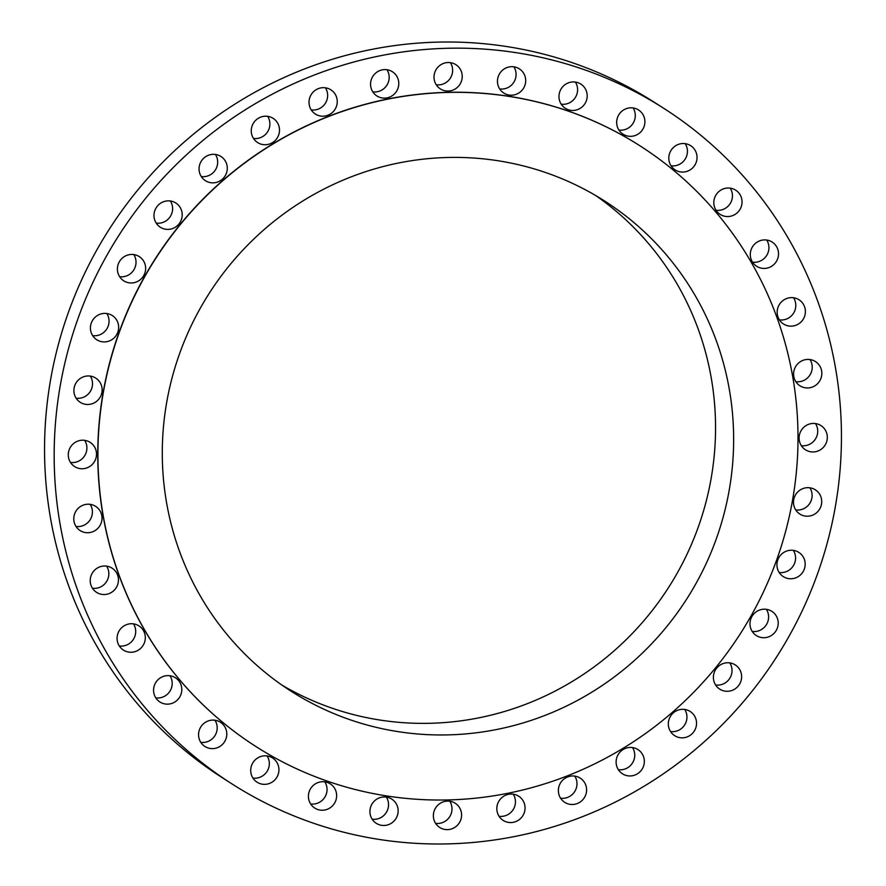 <?xml version="1.0" encoding="UTF-8"?>
<svg xmlns="http://www.w3.org/2000/svg" width="886" height="886" viewBox="0 0 886 886"><rect width="100%" height="100%" fill="white"/><g stroke="black" fill="none" stroke-linecap="round" stroke-linejoin="round"><path stroke-width="1.33" d="M154.828 210.558A14.375 14.01 122.7 0 0 160.333 227.237A14.375 14.01 122.7 0 0 181.353 219.706A14.375 14.01 122.7 0 0 175.86 203.027A14.375 14.01 122.7 0 0 154.828 210.558M170.378 201A14.375 14.01 -57.3 0 1 156.202 223.106M199.915 164.01A14.375 14.01 122.7 0 0 205.408 180.689A14.375 14.01 122.7 0 0 226.439 173.158A14.375 14.01 122.7 0 0 220.935 156.479A14.375 14.01 122.7 0 0 199.915 164.01M215.453 154.452A14.375 14.01 -57.3 0 1 201.277 176.558M252.122 125.89A14.375 14.01 122.7 0 0 257.616 142.568A14.375 14.01 122.7 0 0 278.647 135.037A14.375 14.01 122.7 0 0 273.143 118.359A14.375 14.01 122.7 0 0 252.122 125.89M267.661 116.332A14.375 14.01 -57.3 0 1 253.485 138.438M309.867 97.36A14.375 14.01 122.7 0 0 315.372 114.039A14.375 14.01 122.7 0 0 336.392 106.508A14.375 14.01 122.7 0 0 330.888 89.829A14.375 14.01 122.7 0 0 309.867 97.36M325.417 87.803A14.375 14.01 -57.3 0 1 311.241 109.908M371.411 79.286A14.375 14.01 122.7 0 0 376.904 95.965A14.375 14.01 122.7 0 0 397.936 88.434A14.375 14.01 122.7 0 0 392.432 71.755A14.375 14.01 122.7 0 0 371.411 79.286M386.949 69.728A14.375 14.01 -57.3 0 1 372.773 91.834M434.86 72.22A14.375 14.01 122.7 0 0 440.364 88.899A14.375 14.01 122.7 0 0 461.385 81.368A14.375 14.01 122.7 0 0 455.891 64.689A14.375 14.01 122.7 0 0 434.86 72.22M450.409 62.662A14.375 14.01 -57.3 0 1 436.233 84.768M498.309 76.373A14.375 14.01 122.7 0 0 503.813 93.052A14.375 14.01 122.7 0 0 524.833 85.521A14.375 14.01 122.7 0 0 519.329 68.842A14.375 14.01 122.7 0 0 498.309 76.373M513.858 66.815A14.375 14.01 -57.3 0 1 499.682 88.921M559.819 91.623A14.375 14.01 122.7 0 0 565.323 108.302A14.375 14.01 122.7 0 0 586.344 100.771A14.375 14.01 122.7 0 0 580.839 84.092A14.375 14.01 122.7 0 0 559.819 91.623M575.368 82.055A14.375 14.01 -57.3 0 1 561.192 104.171M617.52 117.495A14.375 14.01 122.7 0 0 623.024 134.174A14.375 14.01 122.7 0 0 644.044 126.654A14.375 14.01 122.7 0 0 638.551 109.975A14.375 14.01 122.7 0 0 617.52 117.495M633.069 107.937A14.375 14.01 -57.3 0 1 618.893 130.043M669.661 153.223A14.375 14.01 122.7 0 0 675.165 169.902A14.375 14.01 122.7 0 0 696.186 162.371A14.375 14.01 122.7 0 0 690.692 145.692A14.375 14.01 122.7 0 0 669.661 153.223M685.21 143.665A14.375 14.01 -57.3 0 1 671.034 165.771M714.67 197.7A14.375 14.01 122.7 0 0 720.163 214.379A14.375 14.01 122.7 0 0 741.194 206.859A14.375 14.01 122.7 0 0 735.69 190.18A14.375 14.01 122.7 0 0 714.67 197.7M730.208 188.142A14.375 14.01 -57.3 0 1 716.032 210.248M751.151 249.597A14.375 14.01 122.7 0 0 756.655 266.276A14.375 14.01 122.7 0 0 777.675 258.745A14.375 14.01 122.7 0 0 772.171 242.066A14.375 14.01 122.7 0 0 751.151 249.597M766.7 240.04A14.375 14.01 -57.3 0 1 752.524 262.145M778.019 307.32A14.375 14.01 122.7 0 0 783.523 323.999A14.375 14.01 122.7 0 0 804.543 316.468A14.375 14.01 122.7 0 0 799.039 299.789A14.375 14.01 122.7 0 0 778.019 307.32M793.568 297.762A14.375 14.01 -57.3 0 1 779.392 319.868M794.454 369.119A14.375 14.01 122.7 0 0 799.947 385.798A14.375 14.01 122.7 0 0 820.979 378.267A14.375 14.01 122.7 0 0 815.474 361.588A14.375 14.01 122.7 0 0 794.454 369.119M809.992 359.561A14.375 14.01 -57.3 0 1 795.816 381.667M799.947 433.121A14.375 14.01 122.7 0 0 805.452 449.789A14.375 14.01 122.7 0 0 826.472 442.269A14.375 14.01 122.7 0 0 820.968 425.59A14.375 14.01 122.7 0 0 799.947 433.121M815.497 423.552A14.375 14.01 -57.3 0 1 801.321 445.658M794.343 497.367A14.375 14.01 122.7 0 0 799.837 514.046A14.375 14.01 122.7 0 0 820.868 506.515A14.375 14.01 122.7 0 0 815.364 489.836A14.375 14.01 122.7 0 0 794.343 497.367M809.882 487.809A14.375 14.01 -57.3 0 1 795.706 509.915M777.797 559.93A14.375 14.01 122.7 0 0 783.302 576.609A14.375 14.01 122.7 0 0 804.322 569.078A14.375 14.01 122.7 0 0 798.829 552.399A14.375 14.01 122.7 0 0 777.797 559.93M793.347 550.372A14.375 14.01 -57.3 0 1 779.171 572.478M750.83 618.882A14.375 14.01 122.7 0 0 756.334 635.561A14.375 14.01 122.7 0 0 777.354 628.03A14.375 14.01 122.7 0 0 771.85 611.351A14.375 14.01 122.7 0 0 750.83 618.882M766.379 609.324A14.375 14.01 -57.3 0 1 752.203 631.43M714.249 672.452A14.375 14.01 122.7 0 0 719.753 689.131A14.375 14.01 122.7 0 0 740.774 681.6A14.375 14.01 122.7 0 0 735.28 664.921A14.375 14.01 122.7 0 0 714.249 672.452M729.798 662.894A14.375 14.01 -57.3 0 1 715.622 685M669.174 719A14.375 14.01 122.7 0 0 674.678 735.679A14.375 14.01 122.7 0 0 695.698 728.159A14.375 14.01 122.7 0 0 690.194 711.48A14.375 14.01 122.7 0 0 669.174 719M684.723 709.442A14.375 14.01 -57.3 0 1 670.547 731.548M616.966 757.12A14.375 14.01 122.7 0 0 622.47 773.799A14.375 14.01 122.7 0 0 643.491 766.279A14.375 14.01 122.7 0 0 637.986 749.6A14.375 14.01 122.7 0 0 616.966 757.12M632.515 747.562A14.375 14.01 -57.3 0 1 618.339 769.668M559.221 785.649A14.375 14.01 122.7 0 0 564.714 802.328A14.375 14.01 122.7 0 0 585.746 794.808A14.375 14.01 122.7 0 0 580.241 778.13A14.375 14.01 122.7 0 0 559.221 785.649M574.759 776.092A14.375 14.01 -57.3 0 1 560.583 798.197M497.677 803.724A14.375 14.01 122.7 0 0 503.182 820.403A14.375 14.01 122.7 0 0 524.202 812.872A14.375 14.01 122.7 0 0 518.698 796.204A14.375 14.01 122.7 0 0 497.677 803.724M513.227 794.166A14.375 14.01 -57.3 0 1 499.051 816.272M434.218 810.79A14.375 14.01 122.7 0 0 439.722 827.469A14.375 14.01 122.7 0 0 460.742 819.949A14.375 14.01 122.7 0 0 455.249 803.27A14.375 14.01 122.7 0 0 434.218 810.79M449.767 801.232A14.375 14.01 -57.3 0 1 435.591 823.338M370.769 806.637A14.375 14.01 122.7 0 0 376.273 823.315A14.375 14.01 122.7 0 0 397.293 815.796A14.375 14.01 122.7 0 0 391.8 799.117A14.375 14.01 122.7 0 0 370.769 806.637M386.318 797.079A14.375 14.01 -57.3 0 1 372.142 819.185M309.269 791.397A14.375 14.01 122.7 0 0 314.763 808.076A14.375 14.01 122.7 0 0 335.794 800.545A14.375 14.01 122.7 0 0 330.29 783.866A14.375 14.01 122.7 0 0 309.269 791.397M324.808 781.829A14.375 14.01 -57.3 0 1 310.632 803.945M251.558 765.515A14.375 14.01 122.7 0 0 257.062 782.194A14.375 14.01 122.7 0 0 278.082 774.663A14.375 14.01 122.7 0 0 272.589 757.984A14.375 14.01 122.7 0 0 251.558 765.515M267.107 755.957A14.375 14.01 -57.3 0 1 252.931 778.063M199.416 729.787A14.375 14.01 122.7 0 0 204.921 746.466A14.375 14.01 122.7 0 0 225.941 738.935A14.375 14.01 122.7 0 0 220.448 722.267A14.375 14.01 122.7 0 0 199.416 729.787M214.966 720.229A14.375 14.01 -57.3 0 1 200.79 742.335M154.419 685.31A14.375 14.01 122.7 0 0 159.923 701.989A14.375 14.01 122.7 0 0 180.943 694.458A14.375 14.01 122.7 0 0 175.439 677.779A14.375 14.01 122.7 0 0 154.419 685.31M169.968 675.752A14.375 14.01 -57.3 0 1 155.792 697.858M117.938 633.412A14.375 14.01 122.7 0 0 123.431 650.091A14.375 14.01 122.7 0 0 144.462 642.572A14.375 14.01 122.7 0 0 138.958 625.893A14.375 14.01 122.7 0 0 117.938 633.412M133.476 623.855A14.375 14.01 -57.3 0 1 119.3 645.96M91.07 575.69A14.375 14.01 122.7 0 0 96.563 592.369A14.375 14.01 122.7 0 0 117.594 584.849A14.375 14.01 122.7 0 0 112.09 568.17A14.375 14.01 122.7 0 0 91.07 575.69M106.608 566.132A14.375 14.01 -57.3 0 1 92.432 588.238M74.634 513.891A14.375 14.01 122.7 0 0 80.139 530.57A14.375 14.01 122.7 0 0 101.159 523.05A14.375 14.01 122.7 0 0 95.655 506.371A14.375 14.01 122.7 0 0 74.634 513.891M90.184 504.333A14.375 14.01 -57.3 0 1 76.008 526.439M69.141 449.9A14.375 14.01 122.7 0 0 74.634 466.579A14.375 14.01 122.7 0 0 95.666 459.048A14.375 14.01 122.7 0 0 90.162 442.369A14.375 14.01 122.7 0 0 69.141 449.9M84.679 440.342A14.375 14.01 -57.3 0 1 70.503 462.448M74.745 385.643A14.375 14.01 122.7 0 0 80.249 402.322A14.375 14.01 122.7 0 0 101.27 394.791A14.375 14.01 122.7 0 0 95.766 378.112A14.375 14.01 122.7 0 0 74.745 385.643M90.294 376.085A14.375 14.01 -57.3 0 1 76.118 398.191M118.259 264.128A14.375 14.01 122.7 0 0 123.752 280.807A14.375 14.01 122.7 0 0 144.783 273.276A14.375 14.01 122.7 0 0 139.279 256.597A14.375 14.01 122.7 0 0 118.259 264.128M133.797 254.57A14.375 14.01 -57.3 0 1 119.621 276.676M91.28 323.091A14.375 14.01 122.7 0 0 96.784 339.759A14.375 14.01 122.7 0 0 117.805 332.239A14.375 14.01 122.7 0 0 112.312 315.56A14.375 14.01 122.7 0 0 91.28 323.091M106.829 313.522A14.375 14.01 -57.3 0 1 92.653 335.628M664.212 108.613L654.599 102.455A400.893 390.615 122.7 0 0 68.41 312.348A400.893 390.615 122.7 0 0 221.788 777.387L231.401 783.545A400.893 390.615 122.7 0 0 817.59 573.652A400.893 390.615 122.7 0 0 664.212 108.613A400.893 390.615 122.7 0 0 78.023 318.506A400.893 390.615 122.7 0 0 231.401 783.545M640.323 146.046A356.493 347.356 122.7 0 0 640.246 145.991A356.493 347.356 122.7 0 0 118.979 332.638A356.493 347.356 122.7 0 0 255.367 746.167A356.493 347.356 122.7 0 0 255.445 746.222M776.789 559.62A356.493 347.356 122.7 0 0 640.401 146.09A356.493 347.356 122.7 0 0 119.145 332.737A356.493 347.356 122.7 0 0 255.522 746.278A356.493 347.356 122.7 0 0 776.789 559.62M179.603 353.603A290.94 283.487 122.7 0 0 290.907 691.091A290.94 283.487 122.7 0 0 716.331 538.766A290.94 283.487 122.7 0 0 605.016 201.266A290.94 283.487 122.7 0 0 179.603 353.603M281.969 685.122A290.94 283.487 122.7 0 0 698.234 527.159A290.94 283.487 122.7 0 0 595.857 195.64"/></g></svg>
